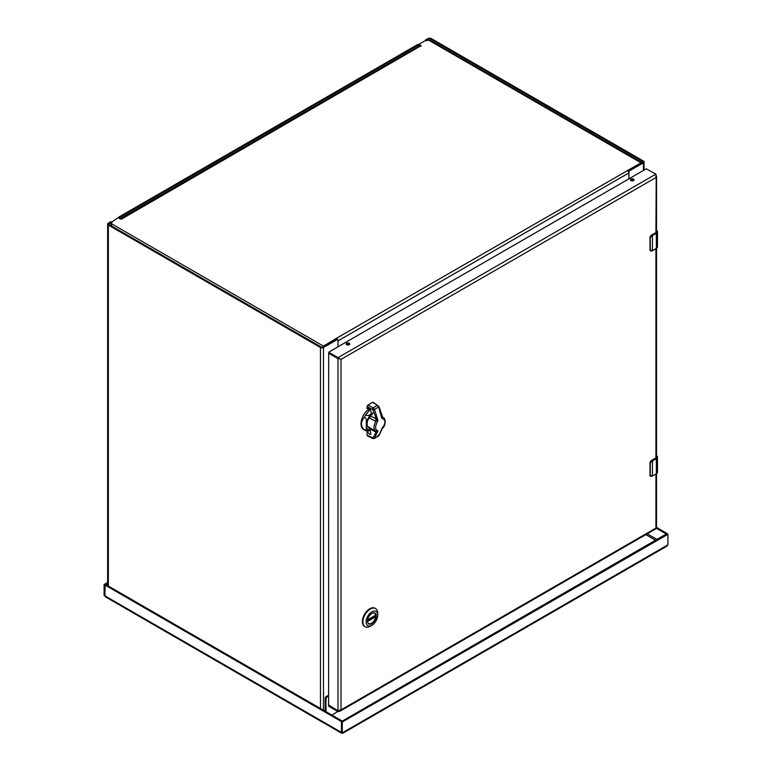 <?xml version="1.0" encoding="UTF-8"?>
<svg xmlns="http://www.w3.org/2000/svg" width="772" height="772" viewBox="0 0 772 772"><rect width="100%" height="100%" fill="white"/><g stroke="black" fill="none" stroke-linecap="round" stroke-linejoin="round"><path stroke-width="1.16" d="M425.449 40.019L427.91 38.6A2.413 1.399 180 0 1 431.336 38.6L643.433 161.059A2.133 1.235 180 0 1 644.06 161.927A2.133 1.235 180 0 1 643.433 162.795L629.769 170.689A1.187 0.685 120 0 0 628.929 172.146L628.929 178.834M108.35 223.098L110.821 221.67L111.622 222.143L109.161 223.562A1.274 0.733 0 0 0 108.784 224.083A1.274 0.733 0 0 0 109.161 224.604L321.268 347.062A0.994 0.569 0 0 0 322.667 347.062L336.331 339.169L337.132 339.632L323.468 347.525A2.133 1.235 180 0 1 320.457 347.525L108.35 225.067A2.413 1.399 180 0 1 107.646 224.083A2.413 1.399 180 0 1 108.35 223.098M111.708 222.095L118.155 217.675L120.664 219.123L121.503 218.64A2.133 1.235 60 0 0 120.432 218.534L419.138 46.088A2.133 1.235 -120 0 1 420.2 46.195L121.503 219.123M118.357 217.318L417.913 44.371L418.723 44.844L119.158 217.791L118.155 217.675M629.769 170.689L628.958 170.216L642.622 162.332A0.994 0.569 0 0 0 642.622 161.522L430.525 39.063A1.274 0.733 0 0 0 428.721 39.063L426.26 40.491M418.723 44.844L420.373 46.262M337.982 346.811L337.982 340.124A1.187 0.685 120 0 0 337.731 339.574A1.187 0.685 120 0 0 337.132 339.632M337.731 339.574L336.92 339.111A1.187 0.685 120 0 0 336.331 339.169M628.958 170.216A1.187 0.685 120 0 0 628.234 171.104L628.244 171.104M112.229 222.259L110.869 223.108L112.258 224.179A2.133 1.235 120 0 0 111.014 225.665M322.464 347.149A2.133 1.235 -60 0 1 323.468 346.126L336.495 338.261A2.133 1.235 60 0 1 336.92 338.58A2.133 1.235 60 0 1 337.634 339.516M336.495 338.261L641.011 162.795A2.133 1.235 -60 0 1 642.034 162.67L430.863 40.752A2.133 1.235 120 0 0 429.801 40.848L428.142 40.096L426.057 40.839M425.247 40.607L418.926 44.255L421.213 45.953L420.2 46.195M627.395 170.313L627.945 170.757M628.9 178.843L628.9 172.928A2.133 1.235 -120 0 0 627.819 170.631M337.982 340.529A2.133 1.235 60 0 1 338.001 340.877L338.001 346.792M336.785 339.062L336.544 338.58L336.544 339.082M110.956 223.928L111.718 224.604M328.602 696.17L326.845 697.184A1.187 0.685 120 0 0 325.996 698.641L325.996 711.707M331.921 715.123L337.74 711.485M325.195 711.234L325.195 698.178L325.996 698.641M328.602 695.234L326.035 696.72A1.187 0.685 120 0 0 325.195 698.178M371.824 613.479A6.031 3.484 -60 0 1 374.758 613.219A6.031 3.484 -60 0 1 376.012 615.979A6.031 3.484 -60 0 1 373.378 622.049A6.031 3.484 -60 0 1 368.726 623.67A6.031 3.484 -60 0 1 367.482 620.997M367.482 621.093A6.253 3.609 -60 0 1 371.901 613.431A6.253 3.609 -60 0 1 376.331 615.979A6.253 3.609 -60 0 1 371.901 623.641A6.253 3.609 -60 0 1 367.482 621.093M377.73 615.168A8.241 4.757 -60 0 1 371.901 625.262A8.241 4.757 -60 0 1 366.073 621.904A8.241 4.757 -60 0 1 371.901 611.81A8.241 4.757 -60 0 1 377.73 615.168L377.73 613.335A10.49 6.06 120 0 0 375.559 608.539A10.49 6.06 120 0 0 370.319 609.05A10.49 6.06 120 0 0 363.458 618.295A10.49 6.06 120 0 0 365.069 626.7A10.49 6.06 120 0 0 370.319 626.179L371.901 625.262M375.288 608.394A10.49 6.06 120 0 0 375.028 608.23A10.49 6.06 120 0 0 364.538 614.28A10.49 6.06 120 0 0 364.538 626.401A10.49 6.06 120 0 0 364.809 626.536M374.362 613.045A5.993 3.464 -60 0 1 374.526 613.132A5.993 3.464 -60 0 1 375.703 615.052L375.53 615.159M374.555 615.824L375.703 616.77A5.993 3.464 -60 0 1 372.808 622.261A5.993 3.464 -60 0 1 368.533 623.515A5.993 3.464 -60 0 1 368.379 623.409M364.394 429.85C360.485 426.269 360.485 422.072 364.394 417.256C366.073 418.048 366.71 419.505 366.304 421.618L366.304 427.196C366.7 429.338 366.063 430.216 364.394 429.85A12.4 7.16 -60 0 0 365.06 430.332L365.803 430.67A12.4 7.16 -60 0 1 365.06 430.332L363.573 429.473A12.4 7.16 -60 0 1 361.682 419.524A12.4 7.16 -60 0 1 369.798 408.6M372.76 413.001L370.541 414.284C368.9 415.693 367.318 415.867 365.803 414.815L370.386 408.928M365.803 430.67L370.541 429.637C368.505 429.898 367.096 429.087 366.304 427.196M370.415 415.973A8.241 4.757 120 0 0 368.833 427.707A8.241 4.757 120 0 0 370.164 428.084M367.665 426.443A7.797 4.497 120 0 0 368.109 426.762L375.385 430.969M375.752 431.133L377.971 430.834L376.157 432.32L375.752 431.133C373.445 429.628 373.445 426.337 375.752 421.261L369.72 418.279L370.415 414.989L372.731 413.657M370.415 416.06L376.041 418.704L375.375 421.097M375.385 430.921L376.041 432.301L373.069 437.927L374.488 438.332L377.971 430.834C374.825 429.879 374.825 426.443 377.962 420.528L375.752 421.261L376.157 418.8L377.962 420.528L374.488 409.392L373.069 410L376.157 418.8M370.927 434.298L369.73 427.688M373.214 402.289L379.033 406.69L382.7 417.247L381.802 418.308C385.99 419.862 385.99 423.297 381.812 428.614L382.507 428.074C385.913 426.337 385.846 417.999 383.173 417.469M377.373 435.958L378.666 435.919L382.7 427.119M368.505 408.378L368.012 408.552M373.426 402.801L372.635 402.337L367.868 405.088L367.076 406.468L367.076 408.61L369.981 408.687L371.95 414.931L370.415 414.989M367.076 406.468L373.069 410M381.6 415.654L381.802 418.308L378.656 406.979L377.363 405.368L378.203 405.85M370.907 434.308L369.431 434.211L367.076 431.394L367.076 435.225L367.877 435.678M376.157 432.32L370.425 429.107M367.433 431.587L370.425 429.859M381.6 429.174L381.812 428.614M378.656 406.979L374.488 409.392L373.117 407.819L367.868 405.088M372.365 409.218L373.117 407.819L377.363 405.368L372.635 402.337M378.463 436.083L374.275 438.506L378.666 435.919L378.83 434.597M367.076 431.394L368.64 430.496M656.152 455.412C657.493 456.368 657.493 457.323 656.152 458.278L652.456 460.884A4.757 2.75 180 0 1 651.906 461.154L650.256 462.92L650.256 475.359L651.906 476.227A4.757 2.75 0 0 0 652.456 475.957L656.354 473.709L656.354 458.636L652.456 460.884L652.398 476.083L650.005 475.32L650.005 462.891L651.742 460.787L651.23 460.566L650.256 462.92M656.547 456.493L655.746 458.047L651.375 460.575A1.901 1.1 120 0 0 650.12 462.293M650.478 476.237A1.901 1.1 120 0 1 650.42 476.208A1.901 1.1 120 0 1 650.12 475.851L651.742 476.324M656.152 230.085C657.493 231.05 657.493 232.005 656.152 232.961L652.456 235.556A4.757 2.75 180 0 1 651.906 235.836L650.256 237.602L650.256 250.032L651.906 250.91A4.757 2.75 0 0 0 652.456 250.63L656.354 248.381L656.354 233.318L652.456 235.556L652.398 250.765L650.005 250.003L650.005 237.573L651.742 235.47L651.23 235.238L650.256 237.602M656.547 231.175L655.746 232.729L651.375 235.257A1.901 1.1 120 0 0 650.12 236.975M650.478 250.919A1.901 1.1 120 0 1 650.42 250.89A1.901 1.1 120 0 1 650.12 250.524L651.742 251.006M107.646 583.391L104.085 584.829L104.895 585.292L104.895 595.83L104.895 585.292L105.976 584.674L341.977 720.923L341.166 721.395L342.247 722.322L342.247 732.86L341.436 732.396L341.436 721.859L341.436 732.396L341.436 721.859L341.436 732.396L104.895 595.83L105.687 597.007L341.523 733.168M342.247 732.86L341.436 732.396L342.247 732.86L667.915 544.839L667.915 534.301L342.517 721.859L341.707 721.395L666.834 533.684L667.645 534.147M105.031 596.235L104.085 595.366L104.085 584.829M342.556 733.4L666.718 546.248L667.915 544.839M341.166 721.395L105.166 585.137M104.355 584.356L107.646 582.464M105.166 584.829L104.895 595.83L104.085 595.366M656.547 527.43L666.834 533.365L666.024 533.838L656.017 528.058M104.895 585.292L104.895 595.83M328.862 352.997L328.862 352.071L646.26 168.827L655.92 174.096L655.92 177.57L341.002 359.385L337.991 357.648L337.991 358.584L340.201 358.922L337.991 358.584L328.679 353.296L328.602 704.971L337.991 710.703L337.991 711.63L339.815 711.302L341.002 709.893L337.991 710.703L328.862 705.434L337.991 710.703L328.862 705.434L328.862 706.052M655.92 232.623L656.21 175.34M341.002 359.385L341.002 709.893L655.92 528.077L655.92 527.141M346.348 344.437A1.785 1.033 180 0 1 346.686 344.177A1.785 1.033 180 0 1 349.542 344.437M630.637 180.31A1.785 1.033 180 0 1 630.975 180.04A1.785 1.033 180 0 1 633.831 180.31M328.756 353.161L328.862 352.379L337.991 357.648L655.92 174.096M346.686 343.241A1.785 1.033 180 0 1 348.635 343.019A1.785 1.033 180 0 1 349.735 343.974A1.785 1.033 180 0 1 347.95 345.007A1.785 1.033 180 0 1 346.165 343.974A1.785 1.033 180 0 1 346.686 343.241M630.975 179.114A1.785 1.033 180 0 1 632.924 178.892A1.785 1.033 180 0 1 634.024 179.847A1.785 1.033 180 0 1 632.239 180.88A1.785 1.033 180 0 1 630.444 179.847A1.785 1.033 180 0 1 630.975 179.114M337.991 711.63L328.862 706.361M337.991 710.703L337.991 358.584L328.862 353.315M108.35 586.044L108.35 225.067M109.161 224.604L109.161 223.562M428.721 39.063L428.721 40.433M320.457 708.503L320.457 347.525M430.525 39.063L430.525 40.646M323.468 710.24L323.468 347.525M643.433 162.795L643.433 170.458M642.622 161.522L642.622 162.332M112.258 224.179L323.468 346.126M641.011 162.795L429.801 40.848M421.039 46.195L421.039 45.712M338.001 340.877L628.9 172.928M110.956 223.224L110.956 224.16M349.224 344.187L347.805 345.007M326.845 697.184L326.035 696.72M367.482 621.026L375.53 616.384M375.703 616.77L367.511 621.499M364.394 417.256A12.4 7.16 -60 0 1 365.803 414.815M366.304 421.618L370.541 414.284M367.076 435.225L373.069 437.927M373.127 438.409L372.374 437.975L373.127 438.409M656.152 458.278L656.354 458.636A3.802 2.2 180 0 0 657.464 457.082L657.464 472.155A3.802 2.2 0 0 1 656.354 473.709L651.906 476.227M656.547 455.644A3.802 2.2 180 0 1 657.464 457.082L656.297 455.393M652.456 475.957L656.297 473.834L657.464 472.155M651.906 461.154L652.253 460.527M650.256 475.359L649.947 462.785L651.23 460.566L655.544 458.163M655.746 458.047L656.325 457.082M650.005 475.118L650.545 476.285M656.152 232.961L656.354 233.318A3.802 2.2 180 0 0 657.464 231.754L657.464 246.828A3.802 2.2 0 0 1 656.354 248.381L651.906 250.91M656.547 230.326A3.802 2.2 180 0 1 657.464 231.754L656.297 230.075M652.456 250.63L656.297 248.516L657.464 246.828M651.906 235.836L652.253 235.209M650.256 250.032L649.947 237.467L651.23 235.238L655.544 232.845M655.746 232.729L656.325 231.754M650.005 249.8L650.545 250.968M647.216 533.819L656.904 539.416M655.505 540.226L645.817 534.629M655.92 457.941L655.92 248.729M655.92 528.077L655.92 474.047M107.646 585.639L107.646 224.083M418.839 44.371L418.057 44.361M111.766 222.124L110.956 221.66M644.06 170.101L644.06 161.927M110.869 224.044L110.869 223.108M375.559 608.539L375.028 608.23M365.069 626.7L364.538 626.401M367.597 619.839L375.665 615.178M378.869 435.746L382.507 428.074M374.275 438.506L372.606 438.486L367.327 435.746M342.247 732.223L342.45 733.217L341.697 732.541M105.783 584.655L104.973 585.118M667.027 533.664L667.828 534.127M656.123 528.434L655.92 527.45M656.547 231.88L656.547 176.296M656.547 457.198L656.547 248.352M656.547 527.614L656.547 473.68M339.815 711.302L656.229 528.617M328.756 705.338L328.756 706.206"/></g></svg>
